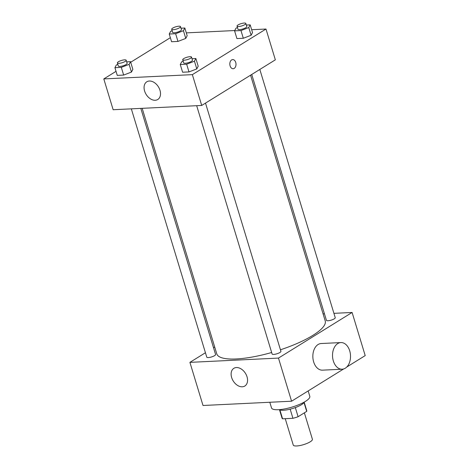 <?xml version="1.0" encoding="UTF-8"?>
<svg xmlns="http://www.w3.org/2000/svg" width="469" height="469" viewBox="0 0 469 469"><rect width="100%" height="100%" fill="white"/><g stroke="black" fill="none" stroke-linecap="round" stroke-linejoin="round"><path stroke-width="0.7" d="M285.246 418.676L293.26 445.069A10.001 2.585 -16.9 0 0 299.926 445.55A10.001 2.585 -16.9 0 0 310.208 441.804A10.001 2.585 -16.9 0 0 312.401 439.254L304.369 412.831M290.164 409.167L292.937 418.301L282.584 418.805A12.909 3.336 -16.9 0 1 282.057 418.19L279.501 409.771M304.023 402.549L306.708 411.383A12.909 3.336 -16.9 0 0 306.755 410.686L304.199 402.267M306.708 411.383L298.096 416.718A12.909 3.336 -16.9 0 1 292.937 418.301M295.323 407.579L298.096 416.718M304.293 402.068A13.331 3.447 163.1 0 1 292.603 408.493A13.331 3.447 163.1 0 1 279.307 409.654M279.887 409.941L282.584 418.805M308.168 390.935L309.798 396.299A20.003 5.171 163.1 0 1 292.164 407.063A20.003 5.171 163.1 0 1 271.528 407.924L269.804 402.267M333.922 313.345L352.102 312.465L365.204 355.602L346.732 367.045M343.666 368.945L291.577 401.212L203.013 405.492L189.91 362.361L205.434 352.741M323.077 313.872L324.448 313.802M205.504 103.11L280.919 351.322A4.602 1.19 163.1 0 1 276.862 353.802A4.602 1.19 163.1 0 1 272.114 354.001L196.675 105.695M259.826 69.453L335.235 317.671A4.602 1.19 163.1 0 1 331.184 320.145A4.602 1.19 163.1 0 1 326.436 320.345L251.73 74.465M213.524 347.728L214.696 347.007M352.102 312.465L278.475 358.082L189.91 362.361M140.811 108.392L215.576 354.482A4.602 1.19 163.1 0 1 211.519 356.956A4.602 1.19 163.1 0 1 206.776 357.155L131.332 108.849M250.563 75.192L325.222 320.943A56.667 14.656 163.1 0 1 280.45 349.792M271.657 352.5A56.667 14.656 163.1 0 1 216.784 353.89L142.177 108.327M342.165 369.209L322.484 370.158A13.331 8.987 -92.8 0 1 312.864 357.272A13.331 8.987 -92.8 0 1 321.195 343.525L340.875 342.569A13.331 8.987 87.2 0 0 332.544 356.323A13.331 8.987 87.2 0 0 342.165 369.209A13.331 8.987 87.2 0 0 349.704 350.824A13.331 8.987 87.2 0 0 340.875 342.569M278.475 358.082L291.577 401.212M231.651 377.539A10.418 7.211 58.2 0 1 233.855 368.312A10.418 7.211 58.2 0 1 245.469 373.371A10.418 7.211 58.2 0 1 244.824 386.022A10.418 7.211 58.2 0 1 231.651 377.539M251.654 29.723L265.987 29.031L275.344 59.839L201.717 105.449L113.152 109.728L103.796 78.921L116.031 71.341M186.316 32.877L234.758 30.538M132.856 69.377L131.449 72.074L123.652 75.075L117.262 75.386L123.652 75.075L131.449 72.074L132.856 69.377L130.517 61.674L129.11 64.37L121.313 67.372L114.923 67.683L116.33 64.986L117.83 64.405M252.515 32.566L251.114 35.263L243.317 38.265L236.921 38.575L243.317 38.265L251.114 35.263L252.515 32.566L250.176 24.863L248.775 27.56L240.972 30.567L234.582 30.872L235.989 28.175L237.49 27.601M130.693 62.254L170.353 37.684M265.987 29.031L192.36 74.641L103.796 78.921M187.178 35.72L185.771 38.417L177.974 41.424L171.584 41.735L177.974 41.424L185.771 38.417L187.178 35.72L184.839 28.023L183.432 30.714L175.635 33.721L169.245 34.032L170.646 31.335L172.152 30.755M198.199 66.217L196.792 68.914L188.995 71.921L182.605 72.226L188.995 71.921L196.792 68.914L198.199 66.217L195.86 58.514L194.453 61.21L186.656 64.218L180.26 64.529L181.667 61.832L183.168 61.251M192.36 74.641L201.717 105.449M159.976 90.277A10.418 7.211 58.2 0 1 157.777 99.498A10.418 7.211 58.2 0 1 146.158 94.445A10.418 7.211 58.2 0 1 146.803 81.794A10.418 7.211 58.2 0 1 159.976 90.277M231.627 59.921A4.584 3.09 -92.8 0 1 232.694 59.581A4.584 3.09 -92.8 0 1 236.001 64.013A4.584 3.09 -92.8 0 1 233.14 68.738A4.584 3.09 -92.8 0 1 229.921 65.121A4.584 3.09 -92.8 0 1 231.627 59.921M232.694 59.581A4.584 3.09 -92.8 0 1 236.001 64.013A4.584 3.09 -92.8 0 1 233.134 68.738M192.009 58.701L195.86 58.514M182.722 59.78L183.66 62.858A4.602 1.19 -16.9 0 0 186.726 63.081A4.602 1.19 -16.9 0 0 191.458 61.357A4.602 1.19 -16.9 0 0 192.46 60.184L191.528 57.101A4.602 1.19 -16.9 0 0 186.779 57.3A4.602 1.19 -16.9 0 0 182.722 59.78A4.602 1.19 -16.9 0 0 185.788 59.997A4.602 1.19 -16.9 0 0 190.52 58.273A4.602 1.19 -16.9 0 0 191.528 57.101M194.453 61.21L196.792 68.914M186.656 64.218L188.995 71.921M180.26 64.529L182.605 72.226M126.671 61.861L130.517 61.674M117.385 62.934L118.317 66.018A4.602 1.19 -16.9 0 0 121.383 66.235A4.602 1.19 -16.9 0 0 126.114 64.517A4.602 1.19 -16.9 0 0 127.122 63.338L126.184 60.261A4.602 1.19 -16.9 0 0 121.436 60.46A4.602 1.19 -16.9 0 0 117.385 62.934A4.602 1.19 -16.9 0 0 120.445 63.157A4.602 1.19 -16.9 0 0 125.176 61.433A4.602 1.19 -16.9 0 0 126.184 60.261M129.11 64.37L131.449 72.074M121.313 67.372L123.652 75.075M114.923 67.683L117.262 75.386M246.331 25.05L250.176 24.863M237.044 26.123L237.976 29.207A4.602 1.19 -16.9 0 0 241.043 29.424A4.602 1.19 -16.9 0 0 245.774 27.706A4.602 1.19 -16.9 0 0 246.782 26.534L245.844 23.45A4.602 1.19 -16.9 0 0 241.101 23.649A4.602 1.19 -16.9 0 0 237.044 26.123A4.602 1.19 -16.9 0 0 240.11 26.346A4.602 1.19 -16.9 0 0 244.841 24.623A4.602 1.19 -16.9 0 0 245.844 23.45M248.775 27.56L251.114 35.263M240.972 30.567L243.317 38.265M234.582 30.872L236.921 38.575M180.993 28.204L184.839 28.023M171.701 29.283L172.639 32.361A4.602 1.19 -16.9 0 0 175.705 32.584A4.602 1.19 -16.9 0 0 180.436 30.86A4.602 1.19 -16.9 0 0 181.439 29.688L180.506 26.61A4.602 1.19 -16.9 0 0 175.758 26.803A4.602 1.19 -16.9 0 0 171.701 29.283A4.602 1.19 -16.9 0 0 174.767 29.5A4.602 1.19 -16.9 0 0 179.498 27.782A4.602 1.19 -16.9 0 0 180.506 26.61M183.432 30.714L185.771 38.417M175.635 33.721L177.974 41.424M169.245 34.032L171.584 41.735"/></g></svg>
